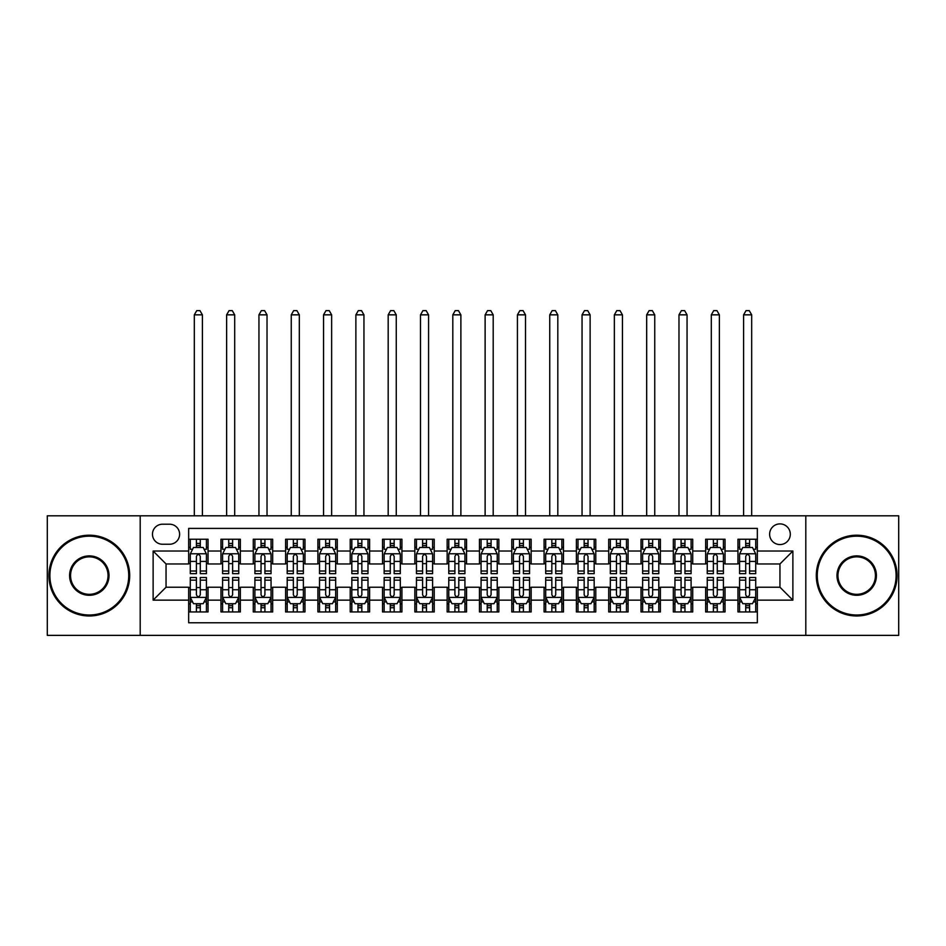 <?xml version="1.0" encoding="UTF-8"?>
<svg xmlns="http://www.w3.org/2000/svg" width="946" height="946" viewBox="0 0 946 946"><rect width="100%" height="100%" fill="white"/><g stroke="black" fill="none" stroke-linecap="round" stroke-linejoin="round"><path stroke-width="1.42" d="M779.953 523.895A10.335 10.335 0 0 0 769.618 534.23A10.335 10.335 0 0 0 779.953 544.565A10.335 10.335 0 0 0 790.3 534.23A10.335 10.335 0 0 0 779.953 523.895M805.803 635.369L898.7 635.369L898.7 515.807L805.803 515.807L805.803 635.369L140.197 635.369L140.197 515.807L47.3 515.807L47.3 635.369L140.197 635.369M757.344 539.244L737.951 539.244L737.951 551.033L725.026 551.033L725.026 563.958L737.951 563.958L737.951 551.033M725.026 551.033L725.026 539.244L705.645 539.244L705.645 551.033L692.72 551.033L692.72 563.958L705.645 563.958L705.645 551.033M692.72 551.033L692.72 539.244L673.327 539.244L673.327 551.033L660.403 551.033L660.403 563.958L673.327 563.958L673.327 551.033M660.403 551.033L660.403 539.244L641.021 539.244L641.021 551.033L628.097 551.033L628.097 563.958L641.021 563.958L641.021 551.033M628.097 551.033L628.097 539.244L608.704 539.244L608.704 551.033L595.779 551.033L595.779 563.958L608.704 563.958L608.704 551.033M595.779 551.033L595.779 539.244L576.398 539.244L576.398 551.033L563.473 551.033L563.473 563.958L576.398 563.958L576.398 551.033M563.473 551.033L563.473 539.244L544.08 539.244L544.08 551.033L531.155 551.033L531.155 563.958L544.08 563.958L544.08 551.033M531.155 551.033L531.155 539.244L511.774 539.244L511.774 551.033L498.849 551.033L498.849 563.958L511.774 563.958L511.774 551.033M498.849 551.033L498.849 539.244L479.456 539.244L479.456 551.033L466.544 551.033L466.544 563.958L479.456 563.958L479.456 551.033M466.544 551.033L466.544 539.244L447.151 539.244L447.151 551.033L434.226 551.033L434.226 563.958L447.151 563.958L447.151 551.033M434.226 551.033L434.226 539.244L414.845 539.244L414.845 551.033L401.92 551.033L401.92 563.958L414.845 563.958L414.845 551.033M401.92 551.033L401.92 539.244L382.527 539.244L382.527 551.033L369.602 551.033L369.602 563.958L382.527 563.958L382.527 551.033M369.602 551.033L369.602 539.244L350.221 539.244L350.221 551.033L337.296 551.033L337.296 563.958L350.221 563.958L350.221 551.033M337.296 551.033L337.296 539.244L317.903 539.244L317.903 551.033L304.979 551.033L304.979 563.958L317.903 563.958L317.903 551.033M304.979 551.033L304.979 539.244L285.597 539.244L285.597 551.033L272.673 551.033L272.673 563.958L285.597 563.958L285.597 551.033M272.673 551.033L272.673 539.244L253.28 539.244L253.28 551.033L240.355 551.033L240.355 563.958L253.28 563.958L253.28 551.033M240.355 551.033L240.355 539.244L220.974 539.244L220.974 563.958L208.049 563.958L208.049 539.244L188.656 539.244M188.656 611.944L208.049 611.944L208.049 587.218L220.974 587.218L220.974 611.944L240.355 611.944L240.355 587.218L253.28 587.218L253.28 600.142L240.355 600.142M253.28 600.142L253.28 611.944L272.673 611.944L272.673 587.218L285.597 587.218L285.597 600.142L272.673 600.142M285.597 600.142L285.597 611.944L304.979 611.944L304.979 587.218L317.903 587.218L317.903 600.142L304.979 600.142M317.903 600.142L317.903 611.944L337.296 611.944L337.296 587.218L350.221 587.218L350.221 600.142L337.296 600.142M350.221 600.142L350.221 611.944L369.602 611.944L369.602 587.218L382.527 587.218L382.527 600.142L369.602 600.142M382.527 600.142L382.527 611.944L401.92 611.944L401.92 587.218L414.845 587.218L414.845 600.142L401.92 600.142M414.845 600.142L414.845 611.944L434.226 611.944L434.226 587.218L447.151 587.218L447.151 600.142L434.226 600.142M447.151 600.142L447.151 611.944L466.544 611.944L466.544 587.218L479.456 587.218L479.456 600.142L466.544 600.142M479.456 600.142L479.456 611.944L498.849 611.944L498.849 587.218L511.774 587.218L511.774 600.142L498.849 600.142M511.774 600.142L511.774 611.944L531.155 611.944L531.155 587.218L544.08 587.218L544.08 600.142L531.155 600.142M544.08 600.142L544.08 611.944L563.473 611.944L563.473 587.218L576.398 587.218L576.398 600.142L563.473 600.142M576.398 600.142L576.398 611.944L595.779 611.944L595.779 587.218L608.704 587.218L608.704 600.142L595.779 600.142M608.704 600.142L608.704 611.944L628.097 611.944L628.097 587.218L641.021 587.218L641.021 600.142L628.097 600.142M641.021 600.142L641.021 611.944L660.403 611.944L660.403 587.218L673.327 587.218L673.327 600.142L660.403 600.142M673.327 600.142L673.327 611.944L692.72 611.944L692.72 587.218L705.645 587.218L705.645 600.142L692.72 600.142M705.645 600.142L705.645 611.944L725.026 611.944L725.026 587.218L737.951 587.218L737.951 600.142L725.026 600.142M162.487 544.246L169.594 544.246A10.016 10.016 0 0 0 179.61 534.23A10.016 10.016 0 0 0 169.594 524.214L162.487 524.214A10.016 10.016 0 0 0 152.472 534.23A10.016 10.016 0 0 0 162.487 544.246M805.803 515.807L140.197 515.807M757.344 551.033L757.344 528.412L188.656 528.412L188.656 563.958L166.047 563.958L166.047 587.218L188.656 587.218L188.656 622.764L757.344 622.764L757.344 587.218L779.953 587.218L779.953 563.958L757.344 563.958L757.344 551.033L792.878 551.033L792.878 600.142L757.344 600.142M188.656 600.142L153.122 600.142L153.122 551.033L188.656 551.033M737.951 600.142L737.951 611.944L757.344 611.944M188.656 547.32L190.276 547.32M196.413 547.32L200.292 547.32M206.429 547.32L208.049 547.32M188.656 563.639L190.276 563.639M196.413 563.639L200.292 563.639M206.429 563.639L208.049 563.639M188.656 587.549L190.276 587.549M196.413 587.549L200.292 587.549M206.429 587.549L208.049 587.549M188.656 603.855L190.276 603.855M196.413 603.855L200.292 603.855M206.429 603.855L208.049 603.855M220.974 563.639L222.594 563.639M228.731 563.639L232.61 563.639M238.747 563.639L240.355 563.639M220.974 547.32L222.594 547.32M228.731 547.32L232.61 547.32M238.747 547.32L240.355 547.32M220.974 587.549L222.594 587.549M228.731 587.549L232.61 587.549M238.747 587.549L240.355 587.549M220.974 603.855L222.594 603.855M228.731 603.855L232.61 603.855M238.747 603.855L240.355 603.855M253.28 587.549L254.9 587.549M261.037 587.549L264.915 587.549M271.053 587.549L272.673 587.549M253.28 603.855L254.9 603.855M261.037 603.855L264.915 603.855M271.053 603.855L272.673 603.855M253.28 547.32L254.9 547.32M261.037 547.32L264.915 547.32M271.053 547.32L272.673 547.32M253.28 563.639L254.9 563.639M261.037 563.639L264.915 563.639M271.053 563.639L272.673 563.639M285.597 587.549L287.206 587.549M293.355 587.549L297.221 587.549M303.37 587.549L304.979 587.549M285.597 603.855L287.206 603.855M293.355 603.855L297.221 603.855M303.37 603.855L304.979 603.855M285.597 547.32L287.206 547.32M293.355 547.32L297.221 547.32M303.37 547.32L304.979 547.32M285.597 563.639L287.206 563.639M293.355 563.639L297.221 563.639M303.37 563.639L304.979 563.639M317.903 587.549L319.523 587.549M325.661 587.549L329.539 587.549M335.676 587.549L337.296 587.549M317.903 603.855L319.523 603.855M325.661 603.855L329.539 603.855M335.676 603.855L337.296 603.855M317.903 547.32L319.523 547.32M325.661 547.32L329.539 547.32M335.676 547.32L337.296 547.32M317.903 563.639L319.523 563.639M325.661 563.639L329.539 563.639M335.676 563.639L337.296 563.639M350.221 587.549L351.829 587.549M357.966 587.549L361.845 587.549M367.994 587.549L369.602 587.549M350.221 603.855L351.829 603.855M357.966 603.855L361.845 603.855M367.994 603.855L369.602 603.855M350.221 547.32L351.829 547.32M357.966 547.32L361.845 547.32M367.994 547.32L369.602 547.32M350.221 563.639L351.829 563.639M357.966 563.639L361.845 563.639M367.994 563.639L369.602 563.639M382.527 587.549L384.147 587.549M390.284 587.549L394.163 587.549M400.3 587.549L401.92 587.549M382.527 603.855L384.147 603.855M390.284 603.855L394.163 603.855M400.3 603.855L401.92 603.855M382.527 547.32L384.147 547.32M390.284 547.32L394.163 547.32M400.3 547.32L401.92 547.32M382.527 563.639L384.147 563.639M390.284 563.639L394.163 563.639M400.3 563.639L401.92 563.639M414.845 587.549L416.453 587.549M422.59 587.549L426.469 587.549M432.606 587.549L434.226 587.549M414.845 603.855L416.453 603.855M422.59 603.855L426.469 603.855M432.606 603.855L434.226 603.855M414.845 547.32L416.453 547.32M422.59 547.32L426.469 547.32M432.606 547.32L434.226 547.32M414.845 563.639L416.453 563.639M422.59 563.639L426.469 563.639M432.606 563.639L434.226 563.639M447.151 587.549L448.771 587.549M454.908 587.549L458.786 587.549M464.924 587.549L466.544 587.549M447.151 603.855L448.771 603.855M454.908 603.855L458.786 603.855M464.924 603.855L466.544 603.855M447.151 547.32L448.771 547.32M454.908 547.32L458.786 547.32M464.924 547.32L466.544 547.32M447.151 563.639L448.771 563.639M454.908 563.639L458.786 563.639M464.924 563.639L466.544 563.639M479.456 587.549L481.076 587.549M487.214 587.549L491.092 587.549M497.229 587.549L498.849 587.549M479.456 603.855L481.076 603.855M487.214 603.855L491.092 603.855M497.229 603.855L498.849 603.855M479.456 547.32L481.076 547.32M487.214 547.32L491.092 547.32M497.229 547.32L498.849 547.32M479.456 563.639L481.076 563.639M487.214 563.639L491.092 563.639M497.229 563.639L498.849 563.639M511.774 587.549L513.394 587.549M519.531 587.549L523.41 587.549M529.547 587.549L531.155 587.549M511.774 603.855L513.394 603.855M519.531 603.855L523.41 603.855M529.547 603.855L531.155 603.855M511.774 547.32L513.394 547.32M519.531 547.32L523.41 547.32M529.547 547.32L531.155 547.32M511.774 563.639L513.394 563.639M519.531 563.639L523.41 563.639M529.547 563.639L531.155 563.639M544.08 587.549L545.7 587.549M551.837 587.549L555.716 587.549M561.853 587.549L563.473 587.549M544.08 603.855L545.7 603.855M551.837 603.855L555.716 603.855M561.853 603.855L563.473 603.855M544.08 547.32L545.7 547.32M551.837 547.32L555.716 547.32M561.853 547.32L563.473 547.32M544.08 563.639L545.7 563.639M551.837 563.639L555.716 563.639M561.853 563.639L563.473 563.639M576.398 587.549L578.006 587.549M584.155 587.549L588.034 587.549M594.171 587.549L595.779 587.549M576.398 603.855L578.006 603.855M584.155 603.855L588.034 603.855M594.171 603.855L595.779 603.855M576.398 547.32L578.006 547.32M584.155 547.32L588.034 547.32M594.171 547.32L595.779 547.32M576.398 563.639L578.006 563.639M584.155 563.639L588.034 563.639M594.171 563.639L595.779 563.639M608.704 587.549L610.324 587.549M616.461 587.549L620.34 587.549M626.477 587.549L628.097 587.549M608.704 603.855L610.324 603.855M616.461 603.855L620.34 603.855M626.477 603.855L628.097 603.855M608.704 547.32L610.324 547.32M616.461 547.32L620.34 547.32M626.477 547.32L628.097 547.32M608.704 563.639L610.324 563.639M616.461 563.639L620.34 563.639M626.477 563.639L628.097 563.639M641.021 587.549L642.63 587.549M648.779 587.549L652.645 587.549M658.794 587.549L660.403 587.549M641.021 603.855L642.63 603.855M648.779 603.855L652.645 603.855M658.794 603.855L660.403 603.855M641.021 547.32L642.63 547.32M648.779 547.32L652.645 547.32M658.794 547.32L660.403 547.32M641.021 563.639L642.63 563.639M648.779 563.639L652.645 563.639M658.794 563.639L660.403 563.639M673.327 587.549L674.947 587.549M681.085 587.549L684.963 587.549M691.1 587.549L692.72 587.549M673.327 603.855L674.947 603.855M681.085 603.855L684.963 603.855M691.1 603.855L692.72 603.855M673.327 547.32L674.947 547.32M681.085 547.32L684.963 547.32M691.1 547.32L692.72 547.32M673.327 563.639L674.947 563.639M681.085 563.639L684.963 563.639M691.1 563.639L692.72 563.639M705.645 587.549L707.253 587.549M713.39 587.549L717.269 587.549M723.406 587.549L725.026 587.549M705.645 603.855L707.253 603.855M713.39 603.855L717.269 603.855M723.406 603.855L725.026 603.855M705.645 547.32L707.253 547.32M713.39 547.32L717.269 547.32M723.406 547.32L725.026 547.32M705.645 563.639L707.253 563.639M713.39 563.639L717.269 563.639M723.406 563.639L725.026 563.639M737.951 587.549L739.571 587.549M745.708 587.549L749.587 587.549M755.724 587.549L757.344 587.549M737.951 603.855L739.571 603.855M745.708 603.855L749.587 603.855M755.724 603.855L757.344 603.855M737.951 547.32L739.571 547.32M745.708 547.32L749.587 547.32M755.724 547.32L757.344 547.32M737.951 563.639L739.571 563.639M745.708 563.639L749.587 563.639M755.724 563.639L757.344 563.639M166.047 563.958L153.122 551.033M166.047 587.218L153.122 600.142M792.878 551.033L779.953 563.958M792.878 600.142L779.953 587.218M200.292 539.244L200.292 547.474L200.292 543.442L196.413 543.442M206.429 571.017L200.292 571.017L200.292 573.654L206.429 573.654L206.429 553.942L203.201 547.474L193.504 547.474L190.276 553.942L190.276 573.654L196.413 573.654L196.413 571.017L190.276 571.017M192.617 549.259L190.276 549.259L190.276 539.244M190.276 549.319L190.276 543.442M206.429 549.319L206.429 543.442M204.088 549.259L206.429 549.259L206.429 539.244M196.413 547.474L196.413 539.244M200.292 571.017L200.292 556.366C199.003 553.871 197.714 553.871 196.413 556.366L196.413 567.269M190.276 561.427L196.413 561.427L196.413 571.017M202.397 515.807L202.397 314.841L194.32 314.841L194.32 515.807M194.32 314.841L196.744 310.631L199.973 310.631L202.397 314.841M196.413 607.734L200.292 607.734M190.276 580.158L196.413 580.158L196.413 577.521L190.276 577.521L190.276 597.233L193.504 603.702L203.201 603.702L206.429 597.233L206.429 577.521L200.292 577.521L200.292 580.158L206.429 580.158M206.429 597.233L206.429 611.944M190.276 597.233L190.276 611.944M200.292 603.702L200.292 611.944M196.413 611.944L196.413 603.702M196.413 580.158L196.413 594.809C197.702 597.304 199.003 597.304 200.292 594.809L200.292 580.158M89.302 536.169A39.425 39.425 0 0 0 49.89 575.594A39.425 39.425 0 0 0 89.302 615.006A39.425 39.425 0 0 0 128.727 575.594A39.425 39.425 0 0 0 89.302 536.169M89.302 615.976A40.394 40.394 0 0 1 48.92 575.594A40.394 40.394 0 0 1 89.302 535.2A40.394 40.394 0 0 1 129.697 575.594A40.394 40.394 0 0 1 89.302 615.976M89.302 555.881A19.712 19.712 0 0 1 109.015 575.594A19.712 19.712 0 0 1 89.302 595.294A19.712 19.712 0 0 1 69.59 575.594A19.712 19.712 0 0 1 89.302 555.881M89.302 594.325A18.743 18.743 0 0 0 108.045 575.594A18.743 18.743 0 0 0 89.302 556.851A18.743 18.743 0 0 0 70.56 575.594A18.743 18.743 0 0 0 89.302 594.325M856.698 536.169A39.425 39.425 0 0 0 817.273 575.594A39.425 39.425 0 0 0 856.698 615.006A39.425 39.425 0 0 0 896.11 575.594A39.425 39.425 0 0 0 856.698 536.169M856.698 615.976A40.394 40.394 0 0 1 816.303 575.594A40.394 40.394 0 0 1 856.698 535.2A40.394 40.394 0 0 1 897.08 575.594A40.394 40.394 0 0 1 856.698 615.976M856.698 555.881A19.712 19.712 0 0 1 876.41 575.594A19.712 19.712 0 0 1 856.698 595.294A19.712 19.712 0 0 1 836.985 575.594A19.712 19.712 0 0 1 856.698 555.881M856.698 594.325A18.743 18.743 0 0 0 875.44 575.594A18.743 18.743 0 0 0 856.698 556.851A18.743 18.743 0 0 0 837.955 575.594A18.743 18.743 0 0 0 856.698 594.325M232.61 539.244L232.61 547.474L232.61 543.442L228.731 543.442M238.747 571.017L232.61 571.017L232.61 573.654L238.747 573.654L238.747 553.942L235.519 547.474L225.822 547.474L222.594 553.942L222.594 573.654L228.731 573.654L228.731 571.017L222.594 571.017M224.935 549.259L222.594 549.259L222.594 539.244M222.594 549.319L222.594 543.442M238.747 549.319L238.747 543.442M236.405 549.259L238.747 549.259L238.747 539.244M228.731 547.474L228.731 539.244M232.61 571.017L232.61 556.366C231.309 553.871 230.02 553.871 228.731 556.366L228.731 567.269M222.594 561.427L228.731 561.427L228.731 571.017M234.703 515.807L234.703 314.841L226.626 314.841L226.626 515.807M226.626 314.841L229.05 310.631L232.278 310.631L234.703 314.841M264.915 539.244L264.915 547.474L264.915 543.442L261.037 543.442M271.053 571.017L264.915 571.017L264.915 573.654L271.053 573.654L271.053 553.942L267.824 547.474L258.128 547.474L254.9 553.942L254.9 573.654L261.037 573.654L261.037 571.017L254.9 571.017M257.241 549.259L254.9 549.259L254.9 539.244M254.9 549.319L254.9 543.442M271.053 549.319L271.053 543.442M268.711 549.259L271.053 549.259L271.053 539.244M261.037 547.474L261.037 539.244M264.915 571.017L264.915 556.366C263.627 553.871 262.338 553.871 261.037 556.366L261.037 567.269M254.9 561.427L261.037 561.427L261.037 571.017M267.02 515.807L267.02 314.841L258.944 314.841L258.944 515.807M258.944 314.841L261.356 310.631L264.596 310.631L267.02 314.841M297.221 539.244L297.221 547.474L297.221 543.442L293.355 543.442M303.37 571.017L297.221 571.017L297.221 573.654L303.37 573.654L303.37 553.942L300.13 547.474L290.446 547.474L287.206 553.942L287.206 573.654L293.355 573.654L293.355 571.017L287.206 571.017M289.547 549.259L287.206 549.259L287.206 539.244M287.206 549.319L287.206 543.442M303.37 549.319L303.37 543.442M301.029 549.259L303.37 549.259L303.37 539.244M293.355 547.474L293.355 539.244M297.221 571.017L297.221 556.366C295.932 553.871 294.644 553.871 293.355 556.366L293.355 567.269M287.206 561.427L293.355 561.427L293.355 571.017M299.326 515.807L299.326 314.841L291.25 314.841L291.25 515.807M291.25 314.841L293.674 310.631L296.902 310.631L299.326 314.841M329.539 539.244L329.539 547.474L329.539 543.442L325.661 543.442M335.676 571.017L329.539 571.017L329.539 573.654L335.676 573.654L335.676 553.942L332.448 547.474L322.752 547.474L319.523 553.942L319.523 573.654L325.661 573.654L325.661 571.017L319.523 571.017M321.865 549.259L319.523 549.259L319.523 539.244M319.523 549.319L319.523 543.442M335.676 549.319L335.676 543.442M333.335 549.259L335.676 549.259L335.676 539.244M325.661 547.474L325.661 539.244M329.539 571.017L329.539 556.366C328.25 553.871 326.949 553.871 325.661 556.366L325.661 567.269M319.523 561.427L325.661 561.427L325.661 571.017M331.644 515.807L331.644 314.841L323.556 314.841L323.556 515.807M323.556 314.841L325.98 310.631L329.22 310.631L331.644 314.841M228.731 607.734L232.61 607.734M222.594 580.158L228.731 580.158L228.731 577.521L222.594 577.521L222.594 597.233L225.822 603.702L235.519 603.702L238.747 597.233L238.747 577.521L232.61 577.521L232.61 580.158L238.747 580.158M238.747 597.233L238.747 611.944M222.594 597.233L222.594 611.944M232.61 603.702L232.61 611.944M228.731 611.944L228.731 603.702M228.731 580.158L228.731 594.809C230.02 597.304 231.309 597.304 232.61 594.809L232.61 580.158M261.037 607.734L264.915 607.734M254.9 580.158L261.037 580.158L261.037 577.521L254.9 577.521L254.9 597.233L258.128 603.702L267.824 603.702L271.053 597.233L271.053 577.521L264.915 577.521L264.915 580.158L271.053 580.158M271.053 597.233L271.053 611.944M254.9 597.233L254.9 611.944M264.915 603.702L264.915 611.944M261.037 611.944L261.037 603.702M261.037 580.158L261.037 594.809C262.326 597.304 263.627 597.304 264.915 594.809L264.915 580.158M293.355 607.734L297.221 607.734M287.206 580.158L293.355 580.158L293.355 577.521L287.206 577.521L287.206 597.233L290.446 603.702L300.13 603.702L303.37 597.233L303.37 577.521L297.221 577.521L297.221 580.158L303.37 580.158M303.37 597.233L303.37 611.944M287.206 597.233L287.206 611.944M297.221 603.702L297.221 611.944M293.355 611.944L293.355 603.702M293.355 580.158L293.355 594.809C294.644 597.304 295.932 597.304 297.221 594.809L297.221 580.158M325.661 607.734L329.539 607.734M319.523 580.158L325.661 580.158L325.661 577.521L319.523 577.521L319.523 597.233L322.752 603.702L332.448 603.702L335.676 597.233L335.676 577.521L329.539 577.521L329.539 580.158L335.676 580.158M335.676 597.233L335.676 611.944M319.523 597.233L319.523 611.944M329.539 603.702L329.539 611.944M325.661 611.944L325.661 603.702M325.661 580.158L325.661 594.809C326.949 597.304 328.238 597.304 329.539 594.809L329.539 580.158M361.845 539.244L361.845 547.474L361.845 543.442L357.966 543.442M367.994 571.017L361.845 571.017L361.845 573.654L367.994 573.654L367.994 553.942L364.754 547.474L355.069 547.474L351.829 553.942L351.829 573.654L357.966 573.654L357.966 571.017L351.829 571.017M354.171 549.259L351.829 549.259L351.829 539.244M351.829 549.319L351.829 543.442M367.994 549.319L367.994 543.442M365.641 549.259L367.994 549.259L367.994 539.244M357.966 547.474L357.966 539.244M361.845 571.017L361.845 556.366C360.556 553.871 359.267 553.871 357.966 556.366L357.966 567.269M351.829 561.427L357.966 561.427L357.966 571.017M363.95 515.807L363.95 314.841L355.873 314.841L355.873 515.807M355.873 314.841L358.298 310.631L361.526 310.631L363.95 314.841M357.966 607.734L361.845 607.734M351.829 580.158L357.966 580.158L357.966 577.521L351.829 577.521L351.829 597.233L355.069 603.702L364.754 603.702L367.994 597.233L367.994 577.521L361.845 577.521L361.845 580.158L367.994 580.158M367.994 597.233L367.994 611.944M351.829 597.233L351.829 611.944M361.845 603.702L361.845 611.944M357.966 611.944L357.966 603.702M357.966 580.158L357.966 594.809C359.267 597.304 360.556 597.304 361.845 594.809L361.845 580.158M394.163 539.244L394.163 547.474L394.163 543.442L390.284 543.442M400.3 571.017L394.163 571.017L394.163 573.654L400.3 573.654L400.3 553.942L397.072 547.474L387.375 547.474L384.147 553.942L384.147 573.654L390.284 573.654L390.284 571.017L384.147 571.017M386.488 549.259L384.147 549.259L384.147 539.244M384.147 549.319L384.147 543.442M400.3 549.319L400.3 543.442M397.959 549.259L400.3 549.259L400.3 539.244M390.284 547.474L390.284 539.244M394.163 571.017L394.163 556.366C392.874 553.871 391.573 553.871 390.284 556.366L390.284 567.269M384.147 561.427L390.284 561.427L390.284 571.017M396.256 515.807L396.256 314.841L388.179 314.841L388.179 515.807M388.179 314.841L390.603 310.631L393.843 310.631L396.256 314.841M390.284 607.734L394.163 607.734M384.147 580.158L390.284 580.158L390.284 577.521L384.147 577.521L384.147 597.233L387.375 603.702L397.072 603.702L400.3 597.233L400.3 577.521L394.163 577.521L394.163 580.158L400.3 580.158M400.3 597.233L400.3 611.944M384.147 597.233L384.147 611.944M394.163 603.702L394.163 611.944M390.284 611.944L390.284 603.702M390.284 580.158L390.284 594.809C391.573 597.304 392.862 597.304 394.163 594.809L394.163 580.158M426.469 539.244L426.469 547.474L426.469 543.442L422.59 543.442M432.606 571.017L426.469 571.017L426.469 573.654L432.606 573.654L432.606 553.942L429.378 547.474L419.681 547.474L416.453 553.942L416.453 573.654L422.59 573.654L422.59 571.017L416.453 571.017M418.794 549.259L416.453 549.259L416.453 539.244M416.453 549.319L416.453 543.442M432.606 549.319L432.606 543.442M430.264 549.259L432.606 549.259L432.606 539.244M422.59 547.474L422.59 539.244M426.469 571.017L426.469 556.366C425.18 553.871 423.891 553.871 422.59 556.366L422.59 567.269M416.453 561.427L422.59 561.427L422.59 571.017M428.573 515.807L428.573 314.841L420.497 314.841L420.497 515.807M420.497 314.841L422.921 310.631L426.149 310.631L428.573 314.841M422.59 607.734L426.469 607.734M416.453 580.158L422.59 580.158L422.59 577.521L416.453 577.521L416.453 597.233L419.681 603.702L429.378 603.702L432.606 597.233L432.606 577.521L426.469 577.521L426.469 580.158L432.606 580.158M432.606 597.233L432.606 611.944M416.453 597.233L416.453 611.944M426.469 603.702L426.469 611.944M422.59 611.944L422.59 603.702M422.59 580.158L422.59 594.809C423.891 597.304 425.18 597.304 426.469 594.809L426.469 580.158M458.786 539.244L458.786 547.474L458.786 543.442L454.908 543.442M464.924 571.017L458.786 571.017L458.786 573.654L464.924 573.654L464.924 553.942L461.695 547.474L451.999 547.474L448.771 553.942L448.771 573.654L454.908 573.654L454.908 571.017L448.771 571.017M451.112 549.259L448.771 549.259L448.771 539.244M448.771 549.319L448.771 543.442M464.924 549.319L464.924 543.442M462.582 549.259L464.924 549.259L464.924 539.244M454.908 547.474L454.908 539.244M458.786 571.017L458.786 556.366C457.497 553.871 456.197 553.871 454.908 556.366L454.908 567.269M448.771 561.427L454.908 561.427L454.908 571.017M460.879 515.807L460.879 314.841L452.803 314.841L452.803 515.807M452.803 314.841L455.227 310.631L458.455 310.631L460.879 314.841M454.908 607.734L458.786 607.734M448.771 580.158L454.908 580.158L454.908 577.521L448.771 577.521L448.771 597.233L451.999 603.702L461.695 603.702L464.924 597.233L464.924 577.521L458.786 577.521L458.786 580.158L464.924 580.158M464.924 597.233L464.924 611.944M448.771 597.233L448.771 611.944M458.786 603.702L458.786 611.944M454.908 611.944L454.908 603.702M454.908 580.158L454.908 594.809C456.197 597.304 457.486 597.304 458.786 594.809L458.786 580.158M491.092 539.244L491.092 547.474L491.092 543.442L487.214 543.442M497.229 571.017L491.092 571.017L491.092 573.654L497.229 573.654L497.229 553.942L494.001 547.474L484.305 547.474L481.076 553.942L481.076 573.654L487.214 573.654L487.214 571.017L481.076 571.017M483.418 549.259L481.076 549.259L481.076 539.244M481.076 549.319L481.076 543.442M497.229 549.319L497.229 543.442M494.888 549.259L497.229 549.259L497.229 539.244M487.214 547.474L487.214 539.244M491.092 571.017L491.092 556.366C489.803 553.871 488.514 553.871 487.214 556.366L487.214 567.269M481.076 561.427L487.214 561.427L487.214 571.017M493.197 515.807L493.197 314.841L485.121 314.841L485.121 515.807M485.121 314.841L487.545 310.631L490.773 310.631L493.197 314.841M487.214 607.734L491.092 607.734M481.076 580.158L487.214 580.158L487.214 577.521L481.076 577.521L481.076 597.233L484.305 603.702L494.001 603.702L497.229 597.233L497.229 577.521L491.092 577.521L491.092 580.158L497.229 580.158M497.229 597.233L497.229 611.944M481.076 597.233L481.076 611.944M491.092 603.702L491.092 611.944M487.214 611.944L487.214 603.702M487.214 580.158L487.214 594.809C488.503 597.304 489.803 597.304 491.092 594.809L491.092 580.158M523.41 539.244L523.41 547.474L523.41 543.442L519.531 543.442M529.547 571.017L523.41 571.017L523.41 573.654L529.547 573.654L529.547 553.942L526.319 547.474L516.622 547.474L513.394 553.942L513.394 573.654L519.531 573.654L519.531 571.017L513.394 571.017M515.736 549.259L513.394 549.259L513.394 539.244M513.394 549.319L513.394 543.442M529.547 549.319L529.547 543.442M527.206 549.259L529.547 549.259L529.547 539.244M519.531 547.474L519.531 539.244M523.41 571.017L523.41 556.366C522.109 553.871 520.82 553.871 519.531 556.366L519.531 567.269M513.394 561.427L519.531 561.427L519.531 571.017M525.503 515.807L525.503 314.841L517.427 314.841L517.427 515.807M517.427 314.841L519.851 310.631L523.079 310.631L525.503 314.841M519.531 607.734L523.41 607.734M513.394 580.158L519.531 580.158L519.531 577.521L513.394 577.521L513.394 597.233L516.622 603.702L526.319 603.702L529.547 597.233L529.547 577.521L523.41 577.521L523.41 580.158L529.547 580.158M529.547 597.233L529.547 611.944M513.394 597.233L513.394 611.944M523.41 603.702L523.41 611.944M519.531 611.944L519.531 603.702M519.531 580.158L519.531 594.809C520.82 597.304 522.109 597.304 523.41 594.809L523.41 580.158M555.716 539.244L555.716 547.474L555.716 543.442L551.837 543.442M561.853 571.017L555.716 571.017L555.716 573.654L561.853 573.654L561.853 553.942L558.625 547.474L548.928 547.474L545.7 553.942L545.7 573.654L551.837 573.654L551.837 571.017L545.7 571.017M548.041 549.259L545.7 549.259L545.7 539.244M545.7 549.319L545.7 543.442M561.853 549.319L561.853 543.442M559.512 549.259L561.853 549.259L561.853 539.244M551.837 547.474L551.837 539.244M555.716 571.017L555.716 556.366C554.427 553.871 553.138 553.871 551.837 556.366L551.837 567.269M545.7 561.427L551.837 561.427L551.837 571.017M557.821 515.807L557.821 314.841L549.744 314.841L549.744 515.807M549.744 314.841L552.157 310.631L555.397 310.631L557.821 314.841M551.837 607.734L555.716 607.734M545.7 580.158L551.837 580.158L551.837 577.521L545.7 577.521L545.7 597.233L548.928 603.702L558.625 603.702L561.853 597.233L561.853 577.521L555.716 577.521L555.716 580.158L561.853 580.158M561.853 597.233L561.853 611.944M545.7 597.233L545.7 611.944M555.716 603.702L555.716 611.944M551.837 611.944L551.837 603.702M551.837 580.158L551.837 594.809C553.126 597.304 554.427 597.304 555.716 594.809L555.716 580.158M588.034 539.244L588.034 547.474L588.034 543.442L584.155 543.442M594.171 571.017L588.034 571.017L588.034 573.654L594.171 573.654L594.171 553.942L590.931 547.474L581.246 547.474L578.006 553.942L578.006 573.654L584.155 573.654L584.155 571.017L578.006 571.017M580.359 549.259L578.006 549.259L578.006 539.244M578.006 549.319L578.006 543.442M594.171 549.319L594.171 543.442M591.829 549.259L594.171 549.259L594.171 539.244M584.155 547.474L584.155 539.244M588.034 571.017L588.034 556.366C586.733 553.871 585.444 553.871 584.155 556.366L584.155 567.269M578.006 561.427L584.155 561.427L584.155 571.017M590.127 515.807L590.127 314.841L582.05 314.841L582.05 515.807M582.05 314.841L584.474 310.631L587.703 310.631L590.127 314.841M584.155 607.734L588.034 607.734M578.006 580.158L584.155 580.158L584.155 577.521L578.006 577.521L578.006 597.233L581.246 603.702L590.931 603.702L594.171 597.233L594.171 577.521L588.034 577.521L588.034 580.158L594.171 580.158M594.171 597.233L594.171 611.944M578.006 597.233L578.006 611.944M588.034 603.702L588.034 611.944M584.155 611.944L584.155 603.702M584.155 580.158L584.155 594.809C585.444 597.304 586.733 597.304 588.034 594.809L588.034 580.158M616.461 607.734L620.34 607.734M610.324 580.158L616.461 580.158L616.461 577.521L610.324 577.521L610.324 597.233L613.552 603.702L623.248 603.702L626.477 597.233L626.477 577.521L620.34 577.521L620.34 580.158L626.477 580.158M626.477 597.233L626.477 611.944M610.324 597.233L610.324 611.944M620.34 603.702L620.34 611.944M616.461 611.944L616.461 603.702M616.461 580.158L616.461 594.809C617.75 597.304 619.051 597.304 620.34 594.809L620.34 580.158M648.779 607.734L652.645 607.734M642.63 580.158L648.779 580.158L648.779 577.521L642.63 577.521L642.63 597.233L645.87 603.702L655.554 603.702L658.794 597.233L658.794 577.521L652.645 577.521L652.645 580.158L658.794 580.158M658.794 597.233L658.794 611.944M642.63 597.233L642.63 611.944M652.645 603.702L652.645 611.944M648.779 611.944L648.779 603.702M648.779 580.158L648.779 594.809C650.068 597.304 651.356 597.304 652.645 594.809L652.645 580.158M620.34 539.244L620.34 547.474L620.34 543.442L616.461 543.442M626.477 571.017L620.34 571.017L620.34 573.654L626.477 573.654L626.477 553.942L623.248 547.474L613.552 547.474L610.324 553.942L610.324 573.654L616.461 573.654L616.461 571.017L610.324 571.017M612.665 549.259L610.324 549.259L610.324 539.244M610.324 549.319L610.324 543.442M626.477 549.319L626.477 543.442M624.135 549.259L626.477 549.259L626.477 539.244M616.461 547.474L616.461 539.244M620.34 571.017L620.34 556.366C619.051 553.871 617.762 553.871 616.461 556.366L616.461 567.269M610.324 561.427L616.461 561.427L616.461 571.017M622.444 515.807L622.444 314.841L614.356 314.841L614.356 515.807M614.356 314.841L616.78 310.631L620.02 310.631L622.444 314.841M652.645 539.244L652.645 547.474L652.645 543.442L648.779 543.442M658.794 571.017L652.645 571.017L652.645 573.654L658.794 573.654L658.794 553.942L655.554 547.474L645.87 547.474L642.63 553.942L642.63 573.654L648.779 573.654L648.779 571.017L642.63 571.017M644.971 549.259L642.63 549.259L642.63 539.244M642.63 549.319L642.63 543.442M658.794 549.319L658.794 543.442M656.453 549.259L658.794 549.259L658.794 539.244M648.779 547.474L648.779 539.244M652.645 571.017L652.645 556.366C651.356 553.871 650.068 553.871 648.779 556.366L648.779 567.269M642.63 561.427L648.779 561.427L648.779 571.017M654.75 515.807L654.75 314.841L646.674 314.841L646.674 515.807M646.674 314.841L649.098 310.631L652.326 310.631L654.75 314.841M684.963 539.244L684.963 547.474L684.963 543.442L681.085 543.442M691.1 571.017L684.963 571.017L684.963 573.654L691.1 573.654L691.1 553.942L687.872 547.474L678.176 547.474L674.947 553.942L674.947 573.654L681.085 573.654L681.085 571.017L674.947 571.017M677.289 549.259L674.947 549.259L674.947 539.244M674.947 549.319L674.947 543.442M691.1 549.319L691.1 543.442M688.759 549.259L691.1 549.259L691.1 539.244M681.085 547.474L681.085 539.244M684.963 571.017L684.963 556.366C683.674 553.871 682.373 553.871 681.085 556.366L681.085 567.269M674.947 561.427L681.085 561.427L681.085 571.017M687.056 515.807L687.056 314.841L678.98 314.841L678.98 515.807M678.98 314.841L681.404 310.631L684.644 310.631L687.056 314.841M681.085 607.734L684.963 607.734M674.947 580.158L681.085 580.158L681.085 577.521L674.947 577.521L674.947 597.233L678.176 603.702L687.872 603.702L691.1 597.233L691.1 577.521L684.963 577.521L684.963 580.158L691.1 580.158M691.1 597.233L691.1 611.944M674.947 597.233L674.947 611.944M684.963 603.702L684.963 611.944M681.085 611.944L681.085 603.702M681.085 580.158L681.085 594.809C682.373 597.304 683.662 597.304 684.963 594.809L684.963 580.158M717.269 539.244L717.269 547.474L717.269 543.442L713.39 543.442M723.406 571.017L717.269 571.017L717.269 573.654L723.406 573.654L723.406 553.942L720.178 547.474L710.481 547.474L707.253 553.942L707.253 573.654L713.39 573.654L713.39 571.017L707.253 571.017M709.595 549.259L707.253 549.259L707.253 539.244M707.253 549.319L707.253 543.442M723.406 549.319L723.406 543.442M721.065 549.259L723.406 549.259L723.406 539.244M713.39 547.474L713.39 539.244M717.269 571.017L717.269 556.366C715.98 553.871 714.691 553.871 713.39 556.366L713.39 567.269M707.253 561.427L713.39 561.427L713.39 571.017M719.374 515.807L719.374 314.841L711.297 314.841L711.297 515.807M711.297 314.841L713.722 310.631L716.95 310.631L719.374 314.841M713.39 607.734L717.269 607.734M707.253 580.158L713.39 580.158L713.39 577.521L707.253 577.521L707.253 597.233L710.481 603.702L720.178 603.702L723.406 597.233L723.406 577.521L717.269 577.521L717.269 580.158L723.406 580.158M723.406 597.233L723.406 611.944M707.253 597.233L707.253 611.944M717.269 603.702L717.269 611.944M713.39 611.944L713.39 603.702M713.39 580.158L713.39 594.809C714.691 597.304 715.98 597.304 717.269 594.809L717.269 580.158M749.587 539.244L749.587 547.474L749.587 543.442L745.708 543.442M755.724 571.017L749.587 571.017L749.587 573.654L755.724 573.654L755.724 553.942L752.496 547.474L742.799 547.474L739.571 553.942L739.571 573.654L745.708 573.654L745.708 571.017L739.571 571.017M741.912 549.259L739.571 549.259L739.571 539.244M739.571 549.319L739.571 543.442M755.724 549.319L755.724 543.442M753.383 549.259L755.724 549.259L755.724 539.244M745.708 547.474L745.708 539.244M749.587 571.017L749.587 556.366C748.298 553.871 746.997 553.871 745.708 556.366L745.708 567.269M739.571 561.427L745.708 561.427L745.708 571.017M751.68 515.807L751.68 314.841L743.603 314.841L743.603 515.807M743.603 314.841L746.027 310.631L749.256 310.631L751.68 314.841M745.708 607.734L749.587 607.734M739.571 580.158L745.708 580.158L745.708 577.521L739.571 577.521L739.571 597.233L742.799 603.702L752.496 603.702L755.724 597.233L755.724 577.521L749.587 577.521L749.587 580.158L755.724 580.158M755.724 597.233L755.724 611.944M739.571 597.233L739.571 611.944M749.587 603.702L749.587 611.944M745.708 611.944L745.708 603.702M745.708 580.158L745.708 594.809C746.997 597.304 748.286 597.304 749.587 594.809L749.587 580.158M220.974 600.142L208.049 600.142M220.974 551.033L208.049 551.033M206.346 553.777L190.359 553.777M206.429 561.427L200.292 561.427M200.292 545.499L196.413 545.499M190.359 597.399L206.346 597.399M206.429 601.916L204.088 601.916M192.617 601.916L190.276 601.916M200.292 589.748L206.429 589.748M190.276 589.748L196.413 589.748M196.413 605.677L200.292 605.677M238.664 553.777L222.665 553.777M238.747 561.427L232.61 561.427M232.61 545.499L228.731 545.499M270.97 553.777L254.982 553.777M271.053 561.427L264.915 561.427M264.915 545.499L261.037 545.499M303.288 553.777L287.288 553.777M303.37 561.427L297.221 561.427M297.221 545.499L293.355 545.499M335.594 553.777L319.606 553.777M335.676 561.427L329.539 561.427M329.539 545.499L325.661 545.499M222.665 597.399L238.664 597.399M238.747 601.916L236.405 601.916M224.935 601.916L222.594 601.916M232.61 589.748L238.747 589.748M222.594 589.748L228.731 589.748M228.731 605.677L232.61 605.677M254.982 597.399L270.97 597.399M271.053 601.916L268.711 601.916M257.241 601.916L254.9 601.916M264.915 589.748L271.053 589.748M254.9 589.748L261.037 589.748M261.037 605.677L264.915 605.677M287.288 597.399L303.288 597.399M303.37 601.916L301.029 601.916M289.547 601.916L287.206 601.916M297.221 589.748L303.37 589.748M287.206 589.748L293.355 589.748M293.355 605.677L297.221 605.677M319.606 597.399L335.594 597.399M335.676 601.916L333.335 601.916M321.865 601.916L319.523 601.916M329.539 589.748L335.676 589.748M319.523 589.748L325.661 589.748M325.661 605.677L329.539 605.677M367.911 553.777L351.912 553.777M367.994 561.427L361.845 561.427M361.845 545.499L357.966 545.499M351.912 597.399L367.911 597.399M367.994 601.916L365.641 601.916M354.171 601.916L351.829 601.916M361.845 589.748L367.994 589.748M351.829 589.748L357.966 589.748M357.966 605.677L361.845 605.677M400.217 553.777L384.23 553.777M400.3 561.427L394.163 561.427M394.163 545.499L390.284 545.499M384.23 597.399L400.217 597.399M400.3 601.916L397.959 601.916M386.488 601.916L384.147 601.916M394.163 589.748L400.3 589.748M384.147 589.748L390.284 589.748M390.284 605.677L394.163 605.677M432.535 553.777L416.536 553.777M432.606 561.427L426.469 561.427M426.469 545.499L422.59 545.499M416.536 597.399L432.535 597.399M432.606 601.916L430.264 601.916M418.794 601.916L416.453 601.916M426.469 589.748L432.606 589.748M416.453 589.748L422.59 589.748M422.59 605.677L426.469 605.677M464.841 553.777L448.842 553.777M464.924 561.427L458.786 561.427M458.786 545.499L454.908 545.499M448.842 597.399L464.841 597.399M464.924 601.916L462.582 601.916M451.112 601.916L448.771 601.916M458.786 589.748L464.924 589.748M448.771 589.748L454.908 589.748M454.908 605.677L458.786 605.677M497.158 553.777L481.159 553.777M497.229 561.427L491.092 561.427M491.092 545.499L487.214 545.499M481.159 597.399L497.158 597.399M497.229 601.916L494.888 601.916M483.418 601.916L481.076 601.916M491.092 589.748L497.229 589.748M481.076 589.748L487.214 589.748M487.214 605.677L491.092 605.677M529.464 553.777L513.465 553.777M529.547 561.427L523.41 561.427M523.41 545.499L519.531 545.499M513.465 597.399L529.464 597.399M529.547 601.916L527.206 601.916M515.736 601.916L513.394 601.916M523.41 589.748L529.547 589.748M513.394 589.748L519.531 589.748M519.531 605.677L523.41 605.677M561.77 553.777L545.783 553.777M561.853 561.427L555.716 561.427M555.716 545.499L551.837 545.499M545.783 597.399L561.77 597.399M561.853 601.916L559.512 601.916M548.041 601.916L545.7 601.916M555.716 589.748L561.853 589.748M545.7 589.748L551.837 589.748M551.837 605.677L555.716 605.677M594.088 553.777L578.089 553.777M594.171 561.427L588.034 561.427M588.034 545.499L584.155 545.499M578.089 597.399L594.088 597.399M594.171 601.916L591.829 601.916M580.359 601.916L578.006 601.916M588.034 589.748L594.171 589.748M578.006 589.748L584.155 589.748M584.155 605.677L588.034 605.677M610.407 597.399L626.394 597.399M626.477 601.916L624.135 601.916M612.665 601.916L610.324 601.916M620.34 589.748L626.477 589.748M610.324 589.748L616.461 589.748M616.461 605.677L620.34 605.677M642.712 597.399L658.712 597.399M658.794 601.916L656.453 601.916M644.971 601.916L642.63 601.916M652.645 589.748L658.794 589.748M642.63 589.748L648.779 589.748M648.779 605.677L652.645 605.677M626.394 553.777L610.407 553.777M626.477 561.427L620.34 561.427M620.34 545.499L616.461 545.499M658.712 553.777L642.712 553.777M658.794 561.427L652.645 561.427M652.645 545.499L648.779 545.499M691.018 553.777L675.03 553.777M691.1 561.427L684.963 561.427M684.963 545.499L681.085 545.499M675.03 597.399L691.018 597.399M691.1 601.916L688.759 601.916M677.289 601.916L674.947 601.916M684.963 589.748L691.1 589.748M674.947 589.748L681.085 589.748M681.085 605.677L684.963 605.677M723.335 553.777L707.336 553.777M723.406 561.427L717.269 561.427M717.269 545.499L713.39 545.499M707.336 597.399L723.335 597.399M723.406 601.916L721.065 601.916M709.595 601.916L707.253 601.916M717.269 589.748L723.406 589.748M707.253 589.748L713.39 589.748M713.39 605.677L717.269 605.677M755.641 553.777L739.654 553.777M755.724 561.427L749.587 561.427M749.587 545.499L745.708 545.499M739.654 597.399L755.641 597.399M755.724 601.916L753.383 601.916M741.912 601.916L739.571 601.916M749.587 589.748L755.724 589.748M739.571 589.748L745.708 589.748M745.708 605.677L749.587 605.677"/></g></svg>
